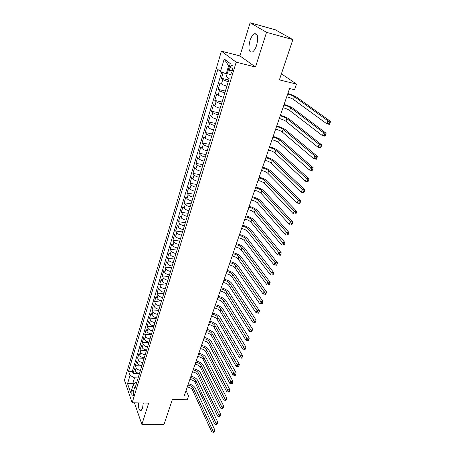 <?xml version="1.0" encoding="UTF-8"?>
<svg xmlns="http://www.w3.org/2000/svg" width="455" height="455" viewBox="0 0 455 455"><rect width="100%" height="100%" fill="white"/><g stroke="black" fill="none" stroke-linecap="round" stroke-linejoin="round"><path stroke-width="0.68" d="M138.405 402.891C138.354 408.419 139.258 410.984 141.107 410.581L142.523 408.124L143.291 402.982M256.683 45.113C258.565 36.918 257.746 33.135 254.226 33.767C252.514 34.893 251.086 37.23 249.931 40.774C248.072 48.89 248.908 52.632 252.428 52.018C254.1 50.926 255.517 48.622 256.683 45.113M133.486 395.071C134.043 391.891 133.776 390.202 132.695 389.998L132.092 391.084C131.541 394.246 131.802 395.935 132.888 396.146L133.486 395.071M221.403 51.182L124.454 380.204L132.166 402.766L236.19 62.193L221.403 51.182L239.944 55.914L255.5 67.027L266.528 32.333L250.113 22.75L239.944 55.914M250.113 22.75L275.423 29.831L292.861 39.608L279.381 79.881L296.501 84.084L281.406 73.818M134.424 402.811L141.886 424.413L163.988 424.543L172.399 399.422L187.272 399.752L188.558 396.043L186.072 390.487M266.528 32.333L292.861 39.608M223.115 72.635L221.431 78.266L228.768 80.012M226.903 86.143C224.372 85.472 222.558 84.732 221.46 83.925L220.089 82.742L218.093 89.413L225.396 91.085M223.507 97.29C220.993 96.636 219.196 95.891 218.116 95.055L216.768 93.827L214.8 100.407L222.074 102.017M220.163 108.284C217.666 107.647 215.88 106.897 214.817 106.032L213.497 104.764L211.552 111.253L218.792 112.8M216.864 119.13C214.379 118.51 212.61 117.754 211.558 116.867L210.261 115.553L208.344 121.957L215.551 123.441M213.605 129.834C211.131 129.231 209.38 128.469 208.35 127.559L207.076 126.2L205.182 132.524L212.354 133.946M210.392 140.402C207.929 139.81 206.195 139.048 205.177 138.11L203.925 136.71L202.06 142.95L209.203 144.32M207.224 150.827C204.773 150.252 203.049 149.485 202.048 148.523L200.82 147.084L198.977 153.244L206.087 154.552M204.09 161.115C201.656 160.558 199.944 159.785 198.96 158.801L197.754 157.322L195.934 163.402L203.015 164.659M201.002 171.273C198.579 170.727 196.879 169.954 195.912 168.942L194.729 167.429L192.931 173.435L199.978 174.635M197.948 181.3C195.536 180.771 193.853 179.987 192.897 178.963L191.737 177.41L189.963 183.337L196.981 184.485M194.939 191.197C192.539 190.679 190.867 189.9 189.928 188.848L188.785 187.261L187.033 193.113L194.023 194.211M191.964 200.974C189.576 200.467 187.921 199.682 186.994 198.613L185.873 196.992L184.144 202.771L191.1 203.817M189.03 210.625C186.652 210.136 185.009 209.345 184.093 208.254L182.995 206.598L181.289 212.309L188.216 213.304M186.129 220.152C183.763 219.68 182.136 218.883 181.232 217.774L180.152 216.085L178.468 221.721L185.361 222.671M183.268 229.565C180.914 229.104 179.293 228.308 178.411 227.176L177.348 225.458L175.681 231.026L182.546 231.925M180.436 238.858C178.098 238.409 176.489 237.612 175.619 236.463L174.578 234.717L172.928 240.217L179.765 241.07M177.643 248.043C175.317 247.605 173.719 246.803 172.86 245.637L171.836 243.857L170.21 249.289L177.018 250.102M174.885 257.109C172.57 256.683 170.983 255.881 170.136 254.698L169.129 252.889L167.525 258.258L174.305 259.026M172.161 266.073C169.851 265.657 168.282 264.85 167.446 263.65L166.456 261.818L164.869 267.119L171.62 267.841M169.465 274.922C167.173 274.519 165.614 273.711 164.79 272.494L163.817 270.634L162.247 275.872L168.97 276.555M166.803 283.67C164.522 283.277 162.975 282.464 162.162 281.236L161.207 279.347L159.66 284.523L166.354 285.166M164.175 292.309C161.906 291.928 160.365 291.115 159.569 289.869L158.63 287.952L157.1 293.071L163.76 293.674M161.576 300.852C159.318 300.476 157.794 299.663 157.003 298.406L156.082 296.461L154.569 301.523L161.207 302.08M159.011 309.286C156.759 308.928 155.246 308.109 154.467 306.835L153.562 304.873L152.067 309.872L158.676 310.39M156.475 317.63C154.234 317.277 152.732 316.458 151.964 315.173L151.077 313.182L149.593 318.125L156.179 318.608M153.966 325.871C151.737 325.53 150.241 324.711 149.485 323.408L148.614 321.395L147.153 326.28L153.705 326.73M151.487 334.021C149.268 333.691 147.784 332.867 147.039 331.553L146.18 329.517L144.736 334.345L151.265 334.755M149.035 342.075C146.829 341.75 145.355 340.932 144.622 339.601L143.78 337.547L142.347 342.319L148.848 342.695M146.612 350.037C144.417 349.724 142.955 348.9 142.227 347.557L141.403 345.482L139.986 350.202L146.459 350.543M144.218 357.909C142.034 357.607 140.578 356.777 139.867 355.429L139.054 353.33L137.655 357.994L144.099 358.301M141.852 365.689C139.674 365.399 138.235 364.569 137.529 363.204L136.727 361.088L135.345 365.701L141.767 365.979M296.501 84.084L294.55 89.72L289.568 88.52L184.207 395.935L188.558 396.043M230.065 67.63L229.28 70.212C228.546 73.556 228.871 75.098 230.258 74.83L231.8 72.203L232.596 69.604C233.335 66.242 233.011 64.695 231.623 64.963L230.065 67.63L232.892 68.324M136.83 382.189L136.085 382.16L133.287 384.481L134.822 388.803L229.161 78.721L226.357 76.423L230.247 63.558L224.224 58.951L220.459 71.583L217.826 69.422L128.572 371.217L130.033 375.329L134.521 377.838L132.917 383.15L133.366 384.412M133.287 384.481L130.744 392.892L127.554 383.656L130.033 375.329M228.268 81.644C225.737 80.967 223.917 80.228 222.813 79.432L221.431 78.266M221.704 72.078L132.354 371.365L133.065 373.322L139.457 373.566M139.509 373.384C137.342 373.1 135.909 372.27 135.215 370.899L134.43 368.76L133.065 373.322M140.441 370.319C138.274 370.029 136.836 369.198 136.136 367.833L135.345 365.701M142.796 362.589C140.612 362.288 139.167 361.463 138.457 360.104L137.655 357.994M145.173 354.769C142.984 354.462 141.528 353.637 140.805 352.289L139.986 350.202M147.579 346.864C145.378 346.545 143.911 345.72 143.183 344.389L142.347 342.319M150.013 338.861C147.801 338.537 146.322 337.712 145.583 336.393L144.736 334.345M152.476 330.774C150.252 330.438 148.768 329.613 148.017 328.305L147.153 326.28M154.967 322.584C152.732 322.242 151.236 321.423 150.474 320.127L149.593 318.125M157.487 314.303C155.24 313.95 153.733 313.131 152.96 311.851L152.067 309.872M160.035 305.925C157.777 305.561 156.258 304.742 155.479 303.474L154.569 301.523M162.611 297.445C160.348 297.07 158.818 296.256 158.027 295.005L157.1 293.071M165.222 288.868C162.947 288.481 161.406 287.668 160.604 286.428L159.66 284.523M167.867 280.183C165.58 279.785 164.027 278.978 163.208 277.755L162.247 275.872M170.54 271.396C168.242 270.987 166.678 270.179 165.847 268.973L164.869 267.119M173.247 262.501C170.938 262.08 169.357 261.278 168.521 260.084L167.525 258.258M175.983 253.498C173.662 253.065 172.075 252.263 171.222 251.086L170.21 249.289M178.758 244.38C176.426 243.937 174.822 243.141 173.958 241.98L172.928 240.217M181.568 235.155C179.219 234.7 177.609 233.904 176.728 232.761L175.681 231.026M184.406 225.816C182.051 225.344 180.425 224.548 179.537 223.428L178.468 221.721M187.284 216.352C184.918 215.875 183.28 215.084 182.375 213.981L181.289 212.309M190.201 206.775C187.818 206.28 186.169 205.495 185.248 204.409L184.144 202.771M193.148 197.078C190.759 196.571 189.098 195.786 188.165 194.723L187.033 193.113M196.139 187.255C193.733 186.732 192.061 185.953 191.111 184.906L189.963 183.337M199.165 177.302C196.748 176.768 195.058 175.988 194.097 174.97L192.931 173.435M202.23 167.224C199.802 166.672 198.101 165.899 197.123 164.903L195.934 163.402M205.341 157.015C202.896 156.452 201.178 155.678 200.189 154.706L198.977 153.244M208.487 146.669C206.03 146.089 204.301 145.327 203.294 144.371L202.06 142.95M211.672 136.193C209.209 135.596 207.463 134.834 206.439 133.906L205.182 132.524M214.908 125.569C212.428 124.96 210.665 124.204 209.63 123.299L208.344 121.957M218.178 114.808C215.687 114.182 213.913 113.431 212.86 112.55L211.552 111.253M221.5 103.905C218.992 103.257 217.206 102.511 216.131 101.658L214.8 100.407M224.861 92.848C222.341 92.189 220.538 91.444 219.446 90.619L218.093 89.413M229.383 66.419L228.609 65.821L226.192 73.847L220.459 71.583M227.073 74.063L226.192 73.847M255.5 67.027L236.19 62.193M141.886 424.413L148.666 403.09L132.166 402.766M134.822 383.212L127.554 383.656M138.115 377.963L134.521 377.838M132.354 371.365L128.572 371.217M228.609 65.821L224.224 58.951M287.685 94.009C290.643 94.822 292.906 95.738 294.47 96.75L327.924 120.825L330.546 121.417L296.922 97.33C294.903 95.994 291.877 94.725 287.85 93.525M286.741 96.767C289.693 97.58 291.951 98.496 293.509 99.514L326.809 123.811L327.924 120.825L329.113 122.435L328.669 123.629L329.716 123.862L330.165 122.668L329.113 122.435M329.716 123.862L329.431 124.391L326.809 123.811L328.669 123.629M330.165 122.668L330.546 121.417M283.92 104.991C286.866 105.787 289.107 106.709 290.643 107.755L323.494 132.689L326.104 133.252L293.088 108.313C291.098 106.936 288.1 105.657 284.102 104.468M282.987 107.716C285.928 108.506 288.163 109.433 289.699 110.48L322.396 135.63L323.494 132.689L324.677 134.293L324.233 135.471L325.279 135.692L325.723 134.515L324.677 134.293M325.279 135.692L325.007 136.181L322.396 135.63L324.233 135.471M325.723 134.515L326.104 133.252M280.206 115.832C283.135 116.611 285.359 117.538 286.872 118.613L319.131 144.377L321.73 144.917L289.306 119.147C287.35 117.731 284.375 116.434 280.399 115.269M279.285 118.522C282.208 119.295 284.426 120.222 285.939 121.303L318.051 147.272L319.131 144.377L320.297 145.981L319.865 147.136L320.906 147.352L321.338 146.192L320.297 145.981M320.906 147.352L320.65 147.801L318.051 147.272L319.865 147.136M321.338 146.192L321.73 144.917M276.538 126.53C279.455 127.286 281.656 128.219 283.146 129.328L314.832 155.894L317.419 156.406L285.575 129.84C283.647 128.378 280.701 127.076 276.748 125.927M275.633 129.18C278.54 129.937 280.741 130.869 282.225 131.984L313.762 158.749L314.832 155.894L315.986 157.493L315.56 158.636L316.595 158.84L317.021 157.697L315.986 157.493M316.595 158.84L316.35 159.256L313.762 158.749L315.56 158.636M317.021 157.697L317.419 156.406M272.92 137.086C275.821 137.825 278.005 138.764 279.478 139.901L310.589 167.247L313.171 167.736L281.89 140.396C279.99 138.894 277.072 137.575 273.142 136.449M272.027 139.702C274.922 140.436 277.101 141.38 278.562 142.523L309.542 170.062L310.589 167.247L311.738 168.845L311.317 169.971L312.346 170.164L312.767 169.038L311.738 168.845M312.346 170.164L312.119 170.545L309.542 170.062L311.317 169.971M312.767 169.038L313.171 167.736M269.349 147.5C272.238 148.228 274.405 149.172 275.849 150.338L306.414 178.44L308.979 178.906L278.255 150.81C276.384 149.268 273.495 147.943 269.582 146.829M268.467 150.082C271.351 150.804 273.512 151.754 274.951 152.925L305.379 181.215L306.414 178.44L307.546 180.032L307.131 181.141L308.16 181.329L308.575 180.22L307.546 180.032M308.16 181.329L307.944 181.67L305.379 181.215L307.131 181.141M308.575 180.22L308.979 178.906M265.828 157.783C268.7 158.494 270.844 159.443 272.272 160.638L302.291 189.473L304.85 189.911L274.666 161.087C272.824 159.512 269.957 158.175 266.067 157.077M264.952 160.336C267.819 161.036 269.963 161.991 271.385 163.191L301.273 192.209L302.291 189.473L303.417 191.06L303.007 192.158L304.031 192.334L304.44 191.237L303.417 191.06M304.031 192.334L303.826 192.641L301.273 192.209L303.007 192.158M304.44 191.237L304.85 189.911M262.347 167.935C265.202 168.629 267.335 169.584 268.74 170.801L298.23 200.348L300.778 200.769L271.123 171.234C269.314 169.618 266.471 168.276 262.603 167.195M261.483 170.454C264.338 171.137 266.465 172.098 267.864 173.321L297.223 203.044L298.23 200.348L299.345 201.935L298.941 203.015L299.959 203.18L300.363 202.105L299.345 201.935M299.959 203.18L299.771 203.459L297.223 203.044L298.941 203.015M300.363 202.105L300.778 200.769M258.912 177.956C261.756 178.633 263.872 179.594 265.254 180.84L294.226 211.075L296.762 211.473L267.631 181.249C265.845 179.6 263.024 178.246 259.179 177.183M258.065 180.442C260.903 181.113 263.007 182.074 264.389 183.325L293.236 213.736L294.226 211.075L295.329 212.661L294.931 213.725L295.943 213.878L296.347 212.815L295.329 212.661M295.943 213.878L294.931 213.725M296.347 212.815L296.762 211.473M255.522 187.847C258.349 188.506 260.448 189.473 261.807 190.747L290.279 221.653L292.804 222.029L264.179 191.14C262.416 189.456 259.623 188.091 255.801 187.045M254.681 190.304C257.507 190.958 259.6 191.925 260.954 193.204L289.3 224.275L290.279 221.653L291.371 223.234L290.978 224.281L291.991 224.429L292.383 223.382L291.371 223.234M291.991 224.429L290.978 224.281M292.383 223.382L292.804 222.029M252.172 197.618C254.988 198.261 257.069 199.233 258.412 200.53L286.383 232.084L288.902 232.437L260.766 200.905C259.037 199.188 256.267 197.811 252.462 196.782M251.342 200.041C254.157 200.678 256.228 201.65 257.57 202.953L285.421 234.666L286.383 232.084L287.463 233.66L287.077 234.695L288.083 234.837L288.47 233.802L287.463 233.66M288.083 234.837L287.077 234.695M288.47 233.802L288.902 232.437M248.868 207.264C251.672 207.889 253.731 208.868 255.056 210.187L282.544 242.373L285.046 242.703L257.405 210.546C255.699 208.794 252.952 207.412 249.164 206.394M248.049 209.658C250.847 210.284 252.906 211.256 254.22 212.582L281.594 244.921L282.544 242.373L283.613 243.943L283.232 244.966L284.233 245.097L284.62 244.079L283.613 243.943M284.233 245.097L283.232 244.966M284.62 244.079L285.046 242.703M245.603 216.79C248.39 217.405 250.438 218.383 251.74 219.725L278.756 252.519L281.247 252.832L254.078 220.066C252.4 218.286 249.676 216.893 245.91 215.892M244.796 219.151C247.577 219.765 249.619 220.743 250.915 222.091L277.817 255.033L278.756 252.519L279.814 254.089L279.438 255.096L280.439 255.221L280.815 254.214L279.814 254.089M280.439 255.221L279.438 255.096M280.815 254.214L281.247 252.832M242.379 226.198C245.154 226.795 247.184 227.779 248.47 229.149L275.019 262.529L277.499 262.825L250.796 229.468C249.141 227.659 246.439 226.26 242.697 225.27M241.582 228.529C244.352 229.127 246.377 230.111 247.656 231.481L274.092 265.009L275.019 262.529L276.066 264.099L275.696 265.089L276.691 265.208L277.061 264.213L276.066 264.099M276.691 265.208L275.696 265.089M277.061 264.213L277.499 262.825M239.194 235.491C241.958 236.077 243.971 237.061 245.234 238.448L271.328 272.409L273.802 272.681L247.554 238.756C245.922 236.913 243.249 235.508 239.523 234.535M238.403 237.794C241.161 238.374 243.169 239.364 244.432 240.758L270.418 274.854L271.328 272.409L272.369 273.973L272.005 274.951L272.994 275.059L273.364 274.081L272.369 273.973M272.994 275.059L272.005 274.951M273.364 274.081L273.802 272.681M236.048 244.665C238.795 245.239 240.792 246.229 242.043 247.639L267.694 282.151L270.156 282.407L244.352 247.929C242.748 246.058 240.092 244.642 236.384 243.687M235.269 246.946C238.011 247.514 240.007 248.504 241.252 249.92L266.789 284.568L267.694 282.151L268.723 283.71L268.359 284.676L269.349 284.779L269.707 283.812L268.723 283.71M269.349 284.779L268.359 284.676M269.707 283.812L270.156 282.407M232.943 253.731C235.679 254.294 237.658 255.283 238.886 256.717L264.099 291.769L266.556 292.008L241.19 256.99C239.609 255.09 236.97 253.668 233.29 252.724M232.169 255.983C234.899 256.535 236.879 257.53 238.107 258.969L263.212 294.152L264.099 291.769L265.123 293.321L264.764 294.277L265.748 294.374L266.107 293.418L265.123 293.321M265.748 294.374L264.764 294.277M266.107 293.418L266.556 292.008M229.872 262.689C232.596 263.235 234.558 264.236 235.77 265.686L260.556 301.255L263.001 301.477L238.067 265.942C236.503 264.019 233.893 262.586 230.224 261.659M229.11 264.912C231.828 265.453 233.79 266.454 235.002 267.91L259.68 303.61L260.556 301.255L261.574 302.808L261.221 303.752L262.194 303.838L262.552 302.899L261.574 302.808M262.552 302.899L263.001 301.477M259.68 303.61L261.221 303.752M226.84 271.538C229.548 272.073 231.498 273.074 232.693 274.541L257.064 310.623L259.492 310.828L234.979 274.786C233.438 272.835 230.85 271.402 227.204 270.48M226.089 273.734C228.791 274.263 230.742 275.264 231.931 276.742L256.193 312.943L257.064 310.623L258.065 312.17L257.718 313.103L258.69 313.182L259.037 312.255L258.065 312.17M259.037 312.255L259.492 310.828M256.193 312.943L257.718 313.103M223.843 280.28C226.539 280.803 228.473 281.804 229.656 283.294L253.611 319.865L256.034 320.053L231.931 283.528C230.412 281.548 227.841 280.104 224.213 279.199M223.098 282.453C225.794 282.97 227.722 283.971 228.899 285.467L252.752 322.157L253.611 319.865L254.607 321.412L254.26 322.328L255.232 322.402L255.573 321.486L254.607 321.412M255.573 321.486L256.034 320.053M252.752 322.157L254.26 322.328M220.88 288.919C223.564 289.431 225.487 290.438 226.647 291.945L250.204 328.993L252.616 329.164L228.916 292.161C227.42 290.154 224.867 288.709 221.261 287.816M220.146 291.063C222.825 291.57 224.747 292.576 225.902 294.089L249.357 331.257L250.204 328.993L251.188 330.535L250.853 331.439L251.814 331.507L252.155 330.603L251.188 330.535M252.155 330.603L252.616 329.164M249.357 331.257L250.853 331.439M217.956 297.462C220.624 297.951 222.535 298.963 223.678 300.493L246.837 338.002L249.243 338.156L225.936 300.692C224.463 298.662 221.932 297.212 218.343 296.33M217.228 299.578C219.896 300.067 221.801 301.079 222.944 302.609L246.007 340.232L246.837 338.002L247.816 339.538L247.486 340.431L248.447 340.494L248.783 339.601L247.816 339.538M248.783 339.601L249.243 338.156M246.007 340.232L247.486 340.431M215.061 305.897C217.723 306.38 219.617 307.392 220.743 308.939L243.522 346.892L245.91 347.034L222.99 309.121C221.539 307.074 219.031 305.612 215.46 304.748M214.345 307.989C217.001 308.473 218.889 309.485 220.015 311.032L242.697 349.099L243.522 346.892L244.489 348.428L244.159 349.309L245.114 349.366L245.45 348.485L244.489 348.428M245.45 348.485L245.91 347.034M242.697 349.099L244.159 349.309M212.206 314.234C214.851 314.706 216.728 315.724 217.843 317.283L240.24 355.673L242.623 355.799L220.083 317.459C218.65 315.383 216.159 313.916 212.61 313.063M211.495 316.305C214.14 316.771 216.017 317.789 217.126 319.353L239.427 357.852L240.24 355.673L241.201 357.203L240.877 358.079L241.832 358.125L242.157 357.255L241.201 357.203M242.157 357.255L242.623 355.799M239.427 357.852L240.877 358.079M209.38 322.476C212.013 322.936 213.878 323.954 214.976 325.535L237.004 364.347L239.375 364.455L217.206 325.695C215.795 323.596 213.327 322.129 209.789 321.287M208.68 324.523C211.308 324.978 213.173 325.996 214.265 327.583L236.202 366.497L237.004 364.347L237.959 365.871L237.635 366.73L238.585 366.775L238.909 365.917L237.959 365.871M238.909 365.917L239.375 364.455M236.202 366.497L237.635 366.73M206.587 330.626C209.209 331.075 211.063 332.093 212.144 333.686L233.807 372.907L236.173 373.003L214.368 333.834C212.974 331.718 210.523 330.239 207.002 329.409M205.893 332.645C208.515 333.094 210.364 334.112 211.444 335.71L233.017 375.034L233.807 372.907L234.752 374.431L234.433 375.278L235.383 375.318L235.701 374.471L234.752 374.431M235.701 374.471L236.173 373.003M233.017 375.034L234.433 375.278M203.829 338.679C206.439 339.117 208.276 340.141 209.345 341.745L230.651 381.364L233.005 381.444L211.558 341.881C210.187 339.743 207.753 338.264 204.249 337.445M203.146 340.676C205.751 341.113 207.582 342.137 208.652 343.747L229.866 383.463L230.651 381.364L231.589 382.882L231.271 383.724L232.215 383.753L232.528 382.917L231.589 382.882M232.528 382.917L233.005 381.444M229.866 383.463L231.271 383.724M201.099 346.642C203.698 347.068 205.524 348.092 206.576 349.713L227.534 389.713L229.877 389.781L208.782 349.838C207.429 347.677 205.012 346.192 201.531 345.385M200.422 348.615C203.015 349.042 204.835 350.066 205.887 351.692L226.761 391.789L227.534 389.713L228.461 391.232L228.148 392.056L229.087 392.085L229.4 391.254L228.461 391.232M229.4 391.254L229.877 389.781M226.761 391.789L228.148 392.056M198.403 354.513C200.985 354.928 202.799 355.952 203.84 357.596L224.451 397.966L226.789 398.023L206.035 357.704C204.699 355.526 202.304 354.036 198.841 353.239M197.732 356.464C200.314 356.879 202.122 357.909 203.157 359.547L223.689 400.013L224.451 397.966L225.373 399.473L225.066 400.292L226.004 400.315L226.311 399.496L225.373 399.473M226.311 399.496L226.789 398.023M223.689 400.013L225.066 400.292M195.735 362.294C198.306 362.698 200.109 363.727 201.133 365.382L221.409 406.116L223.735 406.156L203.322 365.479C202.003 363.283 199.626 361.788 196.179 361.003M195.07 364.227C197.641 364.631 199.438 365.661 200.462 367.316L220.658 408.135L221.409 406.116L222.324 407.617L222.023 408.431L222.95 408.442L223.257 407.635L222.324 407.617M223.257 407.635L223.735 406.156M220.658 408.135L222.023 408.431M193.096 369.989C195.656 370.387 197.442 371.416 198.46 373.083L218.406 414.164L220.72 414.192L200.638 373.168C199.341 370.95 196.975 369.454 193.546 368.681M192.442 371.9C195.002 372.292 196.782 373.327 197.794 374.994L217.661 416.16L218.406 414.164L219.31 415.665L219.014 416.467L219.941 416.479L220.237 415.677L219.31 415.665M220.237 415.677L220.72 414.192M217.661 416.16L219.014 416.467M190.491 377.599C193.039 377.986 194.814 379.021 195.809 380.698L215.437 422.115L217.74 422.132L197.982 380.772C196.702 378.537 194.359 377.036 190.941 376.274M189.843 379.487C192.385 379.874 194.16 380.903 195.155 382.587L214.697 424.088L215.437 422.115L216.335 423.616L216.04 424.407L216.961 424.413L217.257 423.622L216.335 423.616M217.257 423.622L217.74 422.132M214.697 424.088L216.04 424.407M187.909 385.123C190.446 385.499 192.209 386.534 193.193 388.229L212.502 429.975L214.8 429.981L195.36 388.291C194.097 386.039 191.765 384.538 188.37 383.781M187.267 386.995C189.803 387.37 191.561 388.399 192.545 390.1L211.774 431.926L212.502 429.975L213.395 431.471L213.099 432.25L214.021 432.25L214.311 431.471L213.395 431.471M214.311 431.471L214.8 429.981M211.774 431.926L213.099 432.25M221.46 83.925L222.813 79.432M135.215 370.899L136.136 367.833M137.529 363.204L138.457 360.104M139.867 355.429L140.805 352.289M142.227 347.557L143.183 344.389M144.622 339.601L145.583 336.393M147.039 331.553L148.017 328.305M149.485 323.408L150.474 320.127M151.964 315.173L152.96 311.851M154.467 306.835L155.479 303.474M157.003 298.406L158.027 295.005M159.569 289.869L160.604 286.428M162.162 281.236L163.208 277.755M164.79 272.494L165.847 268.973M167.446 263.65L168.521 260.084M170.136 254.698L171.222 251.086M172.86 245.637L173.958 241.98M175.619 236.463L176.728 232.761M178.411 227.176L179.537 223.428M181.232 217.774L182.375 213.981M184.093 208.254L185.248 204.409M186.994 198.613L188.165 194.723M189.928 188.848L191.111 184.906M192.897 178.963L194.097 174.97M195.912 168.942L197.123 164.903M198.96 158.801L200.189 154.706M202.048 148.523L203.294 144.371M205.177 138.11L206.439 133.906M208.35 127.559L209.63 123.299M211.558 116.867L212.86 112.55M214.817 106.032L216.131 101.658M218.116 95.055L219.446 90.619M232.192 70.923L229.28 70.212M294.47 96.75L293.509 99.514M290.643 107.755L289.699 110.48M286.872 118.613L285.939 121.303M283.146 129.328L282.225 131.984M279.478 139.901L278.562 142.523M275.849 150.338L274.951 152.925M272.272 160.638L271.385 163.191M268.74 170.801L267.864 173.321M265.254 180.84L264.389 183.325M261.807 190.747L260.954 193.204M258.412 200.53L257.57 202.953M255.056 210.187L254.22 212.582M251.74 219.725L250.915 222.091M248.47 229.149L247.656 231.481M245.234 238.448L244.432 240.758M242.043 247.639L241.252 249.92M238.886 256.717L238.107 258.969M235.77 265.686L235.002 267.91M232.693 274.541L231.931 276.742M229.656 283.294L228.899 285.467M226.647 291.945L225.902 294.089M223.678 300.493L222.944 302.609M220.743 308.939L220.015 311.032M217.843 317.283L217.126 319.353M214.976 325.535L214.265 327.583M212.144 333.686L211.444 335.71M209.345 341.745L208.652 343.747M206.576 349.713L205.887 351.692M203.84 357.596L203.157 359.547M201.133 365.382L200.462 367.316M198.46 373.083L197.794 374.994M195.809 380.698L195.155 382.587M193.193 388.229L192.545 390.1M256.95 34.512L254.226 33.767M133.173 390.009L132.695 389.998M232.681 65.23L231.623 64.963"/></g></svg>
